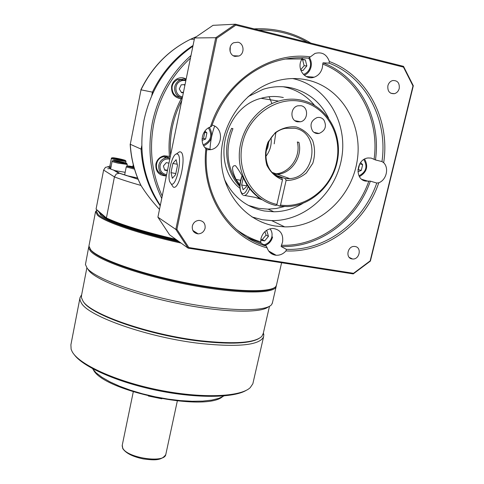 <?xml version="1.0" encoding="UTF-8"?>
<svg xmlns="http://www.w3.org/2000/svg" width="484" height="484" viewBox="0 0 484 484"><rect width="100%" height="100%" fill="white"/><g stroke="black" fill="none" stroke-linecap="round" stroke-linejoin="round"><path stroke-width="0.73" d="M180.242 97.29C177.313 97.109 175.008 95.747 173.339 93.188C170.713 87.314 172.11 82.788 177.519 79.606L183.121 79.358M184.809 85.704L184.216 84.639M87.991 269.388L88.911 270.677C96.31 280.242 135.199 294.98 179.286 303.777C223.378 312.634 261.251 313.348 268.348 306.82M86.86 267.852L81.512 295.506L81.439 297.678L83 301.115C90.357 314.316 149.943 335.079 201.175 340.809C234.867 344.36 255.092 342.872 261.85 336.356L263.296 333.331M273.956 287.913C266.394 293.558 227.758 291.894 183 282.771C138.249 273.696 98.893 259.442 91.288 250.603L90.206 249.212M88.929 246.259L88.838 248.419L90.532 251.142C98.44 260.525 142.302 275.965 189.71 284.925C237.142 293.963 273.974 294.018 276.098 286.782L276.303 285.729M253.15 382.433L252.842 383.794L250.216 387.648C240.675 396.983 201.804 398.695 158.679 389.977C115.549 381.325 78.729 364.289 72.14 351.59L71.118 349.248L70.9 344.789L79.92 298.156M223.965 395.942L218.804 398.368L211.659 400.117L202.711 401.109L192.215 401.278L180.526 400.613L168.045 399.106L155.225 396.813L142.55 393.813L130.486 390.219L119.475 386.178L109.898 381.828L102.063 377.345L96.189 372.886L92.42 368.59M272.516 302.452L271.706 304.448C266.817 311.72 228.859 311.635 182.625 302.627C136.409 293.685 94.816 278.191 87.211 268.293L85.438 264.518L88.705 247.094M263.387 332.944L263.816 334.698L263.562 336.894C259.575 345.116 238.727 347.337 201.005 343.555C149.145 337.814 88.862 316.705 81.518 303.244L80.187 300.661L79.878 298.67L80.035 297.545L81.627 294.895M83.387 301.635C90.369 314.775 149.725 335.551 200.824 341.256C230.88 344.505 250.307 343.561 259.097 338.425M276.576 284.701L276.055 286.165C272.256 292.899 234.71 292.288 187.943 283.188C141.195 274.15 98.609 259.073 90.774 249.883L88.929 246.053L95.493 211.944M96.897 210.11L95.56 211.593L97.484 215.235C104.586 222.017 139.434 233.972 181.095 243.089M274.876 255.08L275.692 255.007M274.398 254.269L272.716 254.384M179.437 241.897C138.829 232.895 105.252 221.321 98.246 214.702L96.316 211.097L96.933 210.141M178.566 241.274C139.658 232.574 107.654 221.509 100.781 215.114L98.809 211.75M175.777 239.271C144.159 231.86 121.036 224.757 106.407 217.951L96.074 209.106L100.987 214.055L106.91 218.695C121.72 225.58 145.085 232.737 177.023 240.167M96.074 209.106L103.618 170.066L105.439 167.337L108.688 166.69L109.898 165.958M103.618 170.066L114.43 176.902L116.275 173.98L119.5 173.187L115.337 170.683L110.606 169.073L112.113 161.323M160.325 205.349C143.845 180.326 138.394 151.976 143.978 120.304C150.833 88.717 167.137 64.027 192.886 46.222M166.351 175.898L166.121 175.922C158.867 175.547 155.449 171.584 155.878 164.028C157.034 159.526 159.805 156.78 164.197 155.787L169.46 156.399C168.565 146.573 169.11 136.724 171.1 126.862C173.121 117.001 176.503 107.63 181.246 98.742C174.313 97.78 171.106 93.581 171.632 86.146C172.479 82.516 174.524 79.969 177.767 78.493C180.659 77.367 183.46 77.555 186.165 79.061M170.241 156.895L169.122 156.265M186.098 79.4L182.238 77.797M310.855 43.112C293.685 32.585 274.773 27.842 254.118 28.889M190.992 55.478C170.888 73.514 157.984 96.02 152.285 122.996C147.263 150.016 150.415 175.16 161.747 198.422M162.225 196.062C151.788 173.49 148.993 149.254 153.839 123.347C159.29 97.49 171.499 75.716 190.472 58.038M258.637 30.02C276.201 29.796 292.463 33.874 307.437 42.253M164.578 169.733L167.5 170.295M162.116 173.992C153.67 171.862 154.947 157.742 163.719 156.743L166.617 156.78L169.569 157.978M202.07 138.866L203.522 138.406L204.811 132.265L204.339 131.854M357.882 169.721L358.329 169.588L359.697 163.864L362.661 164.651L361.288 170.416L357.9 171.729M260.834 239.344L262.255 239.622L266.061 235.091L264.923 231.6M137.613 177.979L126.167 175.529L124.678 174.772L126.251 166.786M125.162 172.304L115.337 170.683M275.916 175.244L285.378 178.62L286.08 180.508L280.52 205.089L279.716 206.166L287.405 206.559C311.811 205.815 334.178 184.168 337.868 158.02C341.801 131.908 325.968 105.657 301.756 100.255C294.121 98.561 286.401 98.839 278.602 101.083C256.562 107.448 239.513 130.928 239.265 155.279C238.89 179.649 254.971 200.933 276.122 205.518L276.921 204.442C252.406 199.257 235.865 170.804 242.557 143.01C248.897 115.138 277.12 95.772 302.004 101.682C326.984 107.206 342.527 135.447 336.549 162.067C330.905 188.754 305.344 208.598 280.52 205.089M274.077 173.889L276.037 173.792C290.055 172.83 301.133 156.308 297.345 141.987L298.906 142.381C302.7 156.756 291.574 173.345 277.513 174.313L274.724 174.397M276.921 204.442L282.474 179.818L281.779 177.93C258.771 172.903 261.578 132.398 285.614 128.314L294.871 128.248C320.723 132.598 315.804 177.386 289.747 178.62L285.378 178.62M301.096 105.724C308.774 107.031 308.199 120.413 300.443 121.787L297.46 121.811C289.922 120.619 290.176 107.448 297.811 105.802L301.096 105.724M323.82 119.887C326.966 126.149 325.393 130.674 319.083 133.463C316.536 133.88 314.388 133.106 312.658 131.134C309.476 125.029 310.964 120.51 317.117 117.57C319.785 117.049 322.017 117.824 323.82 119.887M317.516 133.118L317.625 133.584M279.716 206.166L276.636 204.829M251.94 216.959L262.34 219.73L271.687 220.607C304.775 221.2 335.89 193.055 341.698 157.911C347.863 122.833 326.936 86.491 293.836 78.807L292.626 78.541M308.018 80.162C342.103 88.112 363.472 125.695 356.986 161.952C350.858 198.277 318.75 227.407 284.677 226.875L275.051 225.992C245.854 221.164 222.325 193.346 221.255 159.774C220.008 126.245 242.224 92.511 272.413 82.195C284.38 78.136 296.25 77.458 308.018 80.162M237.989 42.223C244.136 43.397 244.856 53.657 238.993 55.999L234.976 56.404C228.95 55.309 228.012 45.254 233.736 42.725L237.989 42.223M230.124 51.606L230.269 46.736M399.239 88.475C398.465 91.21 396.868 92.94 394.442 93.672C389.614 93.908 387.43 91.27 387.878 85.747C388.628 83.067 390.183 81.342 392.548 80.568C397.461 80.247 399.693 82.885 399.239 88.475M352.098 258.94C345.183 258.16 347.512 245.811 354.476 246.447L355.093 246.513C362.08 247.372 359.527 259.811 352.552 258.988L352.098 258.94M192.323 226.082C193.322 222.598 195.554 220.704 199.027 220.389C203.48 220.934 205.506 223.535 205.089 228.194C204.036 231.782 201.719 233.669 198.131 233.869C193.848 233.203 191.912 230.608 192.323 226.082M212.028 125.072C224.044 127.576 222.955 147.741 210.794 149.665L206.692 149.774M322.308 67.79C321.067 72.509 318.351 75.643 314.158 77.198C306.318 80.126 298.102 71.45 300.413 62.503L301.732 58.957L302.821 57.911L308.641 58.153L314.981 53.44C321.951 51.613 326.742 54.311 329.356 61.529L329.066 63.138L323.003 62.829L322.308 67.79M365.674 181.113C354.246 179.534 356.351 158.873 368.118 157.972L371.21 158.087L375.457 159.95L381.967 161.571L383.667 162.691C389.275 168.129 386.353 180.042 378.784 182.777L376.764 183.043L370.345 181.137L365.674 181.113M261.009 238.382C262.897 232.145 266.872 228.829 272.934 228.436C280.26 229.549 283.479 234.05 282.583 241.933L281.125 246.501L286.413 249.345L285.971 250.912C283.219 253.979 279.94 255.431 276.128 255.256C271.663 254.723 268.668 252.261 267.144 247.875L266.297 246.09L261.209 243.234L260.731 241.897L261.009 238.382M264.53 223.215L260.888 221.763M248.383 205.404L258.674 208.35L268.082 209.148L276.267 208.477L284.32 206.559M314.533 105.318C306.832 96.074 297.188 90.048 285.608 87.253L283.134 86.745M248.104 96.612L263.102 89.316C272.74 86.291 282.299 85.85 291.785 87.991C308.417 92.269 320.662 102.305 328.533 118.096M302.845 203.407C293.746 208.846 284.072 211.635 273.829 211.774L264.294 210.97C246.247 207.382 232.931 196.764 224.34 179.11M171.197 183.962L169.69 181.688C167.192 174.73 172.044 154.517 176.406 153.96L177.259 153.991C183.061 155.279 176.515 187.459 171.197 183.962M171.481 184.392L173.236 187.012C179.522 191.216 187.26 153.325 180.357 151.873L179.352 151.843L177.398 153.246M175.589 174.682L172.34 178.306L171.003 172.661L172.867 163.435L176.103 159.696L177.489 165.298L175.589 174.682M175.819 173.55L171.003 172.661M172.867 163.435L177.229 164.257M235.835 25.132L403.474 67.113L412.979 85.946L370.163 260.87L353.52 273.309L188.827 247.548L176.92 229.392L216.778 38.236L235.835 25.132L235.43 24.2L213.002 25.331L194.58 37.952L157.905 217.177L169.563 234.813L188.125 248.141L353.229 273.914L370.399 261.082L413.318 85.783L403.511 66.344L235.43 24.2L215.755 37.722L175.831 229.404L188.125 248.141L188.827 247.548M266.297 246.09C229.071 235.775 201.919 194.229 206.716 149.514L205.912 148.642C200.551 194.737 228.696 237.704 267.144 247.875M205.912 148.642C199.184 142.774 201.901 129.73 210.492 126.905L211.611 126.318C222.204 96.546 241.123 75.764 268.354 63.973C281.652 58.685 295.083 56.743 308.641 58.153M310.232 56.846C269.158 51.098 224.074 82.129 210.492 126.905M383.667 162.691C390.352 120.268 367.888 75.716 329.356 61.529M285.971 250.912C325.726 252.975 365.118 223.529 378.784 182.777M329.066 63.138C366.303 77.277 388.083 120.328 381.967 161.571M376.764 183.043C363.163 222.507 325.036 250.978 286.413 249.345M192.795 224.643L193.86 222.924M403.474 67.113L403.511 66.344M412.979 85.946L413.318 85.783M353.52 273.309L353.229 273.914M176.92 229.392L175.831 229.404L157.905 217.177M216.778 38.236L215.755 37.722L194.58 37.952M214.642 126.118C211.871 133.82 210.322 141.721 209.983 149.804M246.798 184.61L246.289 186.933L243.137 189.698L241.655 184.979L243.149 178.142M258.631 197.508L257.748 197.895L261.82 199.674C255.449 195.699 250.24 190.345 246.193 183.618C242.188 175.535 238.636 169.575 235.539 165.722C231.394 165.189 231.57 169.763 236.065 179.449L240.675 180.314M246.519 185.88L241.655 184.979M239.907 186.594C226.24 172.377 222.543 147.989 231.6 128.327L232.943 128.677C224.552 150.016 226.881 169.025 239.937 185.705M256.193 197.69L261.687 199.62M239.943 188.3C210.703 165.286 223.705 107.4 261.094 98.312C268.566 96.177 275.977 95.923 283.322 97.544M239.973 185.051L236.065 179.449M281.779 177.93L279.093 176.963M286.08 180.508C293.51 180.465 300.262 177.955 306.342 172.982L312.803 163.265C315.169 155.521 315.12 147.935 312.652 140.505C308.792 133.85 303.341 129.331 296.299 126.947C288.845 126.227 281.839 128.133 275.287 132.664L268.045 142.084C265.153 149.84 264.76 157.572 266.865 165.262C270.423 172.201 275.626 177.053 282.474 179.818M111.084 166.611L109.892 166L111.344 158.522L114.762 159.702L125.973 161.511M118.955 158.927L121.901 159.956L115.628 158.655L118.955 158.927L118.852 159.46M118.556 161.456L123.571 162.812L117.479 161.753L116.166 161.202L118.556 161.456L118.459 161.965M122.162 162.66L122.24 162.261M134.116 167.754L130.492 166.798L133.947 167.149M131.497 167.089L131.569 166.714M265.976 230.735L266.89 230.886L268.463 236.361L264.633 240.923L260.731 240.282M268.463 236.361L266.061 235.091M262.255 239.622L264.633 240.923M360.58 162.539L362.661 164.651M358.329 169.588L361.288 170.416M301.701 59.018L305.325 59.901L306.868 65.897L302.93 70.561L300.818 70.059M300.697 69.69L304.14 65.733L302.603 59.774L305.325 59.901M304.14 65.733L306.868 65.897M302.603 59.774L301.447 59.514M204.932 131.031L206.91 132.894L205.609 139.077L202.094 140.36M204.811 132.265L206.91 132.894M203.522 138.406L205.609 139.077M167.416 170.695L164.723 170.193L163.398 166.024L166.266 162.636L168.964 163.144M269.891 251.71L269.298 251.825M197.508 233.814L197.115 233.209M269.957 252.521L270.955 252.309M178.983 98.47L182.202 98.433M160.579 174.76L166.121 175.922M271.004 253.392L272.734 253.326M193.037 45.472C175.462 56.991 161.922 72.546 152.424 92.135L153.216 92.396M141.854 149.211L141.08 149.102C142.405 170.404 148.782 189.329 160.216 205.875M141.733 145.823L141.08 149.102L130.281 144.274L141.007 89.83L152.424 92.135L151.722 95.669M159.502 209.372C152.291 201.653 146.114 193.673 140.977 185.439L140.221 183.938C134.364 171.584 131.013 158.335 130.16 144.19M272.002 252.908L270.429 252.944M140.856 89.818C152.049 66.967 168.607 50.118 190.545 39.265C168.716 50.106 152.206 66.967 141.007 89.83L130.281 144.274C131.164 158.988 134.727 172.709 140.977 185.439C129.712 182.25 120.861 179.407 114.43 176.902L106.407 217.951L106.91 218.695M103.939 216.142L99.353 212.216M274.198 143.851L275.789 133.076M271.935 103.576L269.122 96.727M273.043 253.501L271.367 253.64M73.985 354.294C82.256 366.491 116.608 382.027 156.598 390.31C196.583 398.635 234.074 398.048 246.477 390.201M148.34 396.009L161.856 398.81M93.485 370.054C104.266 391.278 204.188 411.987 222.404 396.856M181.373 92.371L183.466 92.244M183.394 92.632L181.597 92.74L179.255 88.917L181.234 84.821L185.033 84.591M182.541 96.77C175.668 96.243 173.369 85.529 179.382 81.784C181.403 80.453 183.545 80.12 185.814 80.78M177.519 79.606L180.163 79.975L186.013 79.806L180.163 79.975L178.548 80.852C174.367 84.416 173.496 88.693 175.934 93.684C177.483 96.074 179.618 97.441 182.335 97.78M165.867 454.186L165.788 454.549C164.742 463.545 126.983 457.967 122.73 448.081L122.246 445.213L133.275 391.846M312.259 77.029L312.573 77.579M110.824 167.966L108.688 166.69M170.604 155.11C169.884 145.793 170.465 136.47 172.346 127.147C174.264 117.824 177.404 108.93 181.784 100.472M163.719 156.743L166.194 157.826L169.993 158.099L166.194 157.826C162.309 158.691 159.853 161.112 158.831 165.092C158.268 170.543 160.494 173.998 165.516 175.468L166.417 175.583M166.599 174.688C161.783 173.635 159.605 170.537 160.077 165.401C161.65 160.464 164.887 158.371 169.781 159.133M208.435 127.903C212.694 135.441 210.963 141.098 203.238 144.879M308.701 58.098C310.407 60.669 310.934 63.537 310.28 66.719C309.252 70.646 306.971 73.217 303.456 74.427M270.005 228.787C271.851 231.098 272.456 233.808 271.827 236.918C270.659 241.141 268.045 243.767 263.998 244.801M134.522 169.134L126.469 166.98L126.257 166.762L127.292 166.236L134.207 168.069L127.516 166.248C127.014 165.746 129.131 165.945 133.862 166.841M126.929 166.163L127.268 164.439L126.875 163.634L117.739 162.092C112.221 160.9 112.808 160.041 112.119 161.305C112.312 161.68 114.424 162.322 118.447 163.223L127.274 164.415M113.25 160.567C114.412 160.119 128.133 163.108 126.493 163.447C125.471 163.931 111.423 160.876 113.25 160.567M113.353 157.796C117.491 158.093 128.932 160.978 124.34 160.573C120.195 160.295 108.591 157.354 113.353 157.796M265.547 156.822C269.969 151.286 271.814 144.994 271.088 137.934M268.765 141.6L267.852 147.257L265.565 152.508M248.165 186.673C246.332 191.846 244.366 194.163 242.278 193.618C239.398 190.569 239.338 184.731 242.085 176.091M247.56 237.723L261.245 243.264M302.821 57.911L300.528 57.699M375.457 159.95C381.434 119.239 359.818 76.768 323.003 62.829M260.731 241.897C251.698 239.126 243.367 234.782 235.726 228.884M285.324 59.036L301.732 58.957M322.646 64.045C358.571 77.906 379.716 119.348 374.096 159.23M281.125 246.501C319.301 248.153 356.968 220.075 370.345 181.137M368.802 181.191C355.51 219.246 318.714 246.658 281.331 245.261M243.392 195.433C245.551 196.081 247.651 193.854 249.696 188.748M138.121 179.231L119.5 173.187M126.947 166.06L127.328 166.097M363.817 159.551C367.81 166.52 366.206 171.947 359.013 175.825M110.703 168.583L107.72 168.734M194.314 39.24L190.545 39.265L195.947 36.851M122.742 448.499L122.162 445.667M122.924 448.831C126.185 453.405 133.015 456.781 143.403 458.941C152.932 460.084 161.39 461.234 165.788 454.549L177.319 400.988M269.479 306.257L263.048 334.426M276.098 286.782L272.292 303.414M263.562 336.894L252.842 383.794M263.223 333.791L263.816 334.698M281.603 262.733L276.376 285.566M107.732 166.611L110.733 168.42M113.879 170.314L118.556 173.139M203.746 145.872C211.804 141.624 213.692 135.459 209.409 127.371M304.351 75.274C307.812 73.665 310.038 70.894 311.031 66.955C311.744 63.501 311.194 60.349 309.391 57.505M111.35 158.504C111.157 157.633 112.294 157.717 114.762 158.752L124.43 160.603C125.465 160.416 125.973 160.724 125.967 161.529L125.689 162.933M289.747 178.62L277.513 174.313M276.037 173.792L272.631 172.588M294.919 120.673L300.443 121.787M313.916 132.326L319.083 133.463M242 175.934C239.011 184.041 239.205 190.375 242.563 194.937M284.677 226.875L271.687 220.607M233.324 55.751L238.993 55.999M390.884 93.297L394.442 93.672M204.962 147.626L210.794 149.665M306.154 76.502L314.158 77.198M273.829 211.774L268.082 209.148M176.406 153.96L179.352 151.843M268.656 251.002L276.128 255.256M361.814 179.334L368.233 181.258M247.324 237.571L261.209 243.234M192.832 230.438L198.131 233.869M349.236 257.397L352.552 258.988M244.795 195.5L255.945 197.52M278.602 101.083L261.094 98.312M272.601 236.948C271.512 241.099 269.019 243.924 265.117 245.424M364.627 159.079C368.536 166.46 366.805 172.316 359.449 176.636M138.152 179.304L119.01 173.133M132.852 166.647L133.263 164.578M96.316 211.097L95.566 211.581M81.566 295.198L81.07 295.518"/></g></svg>
